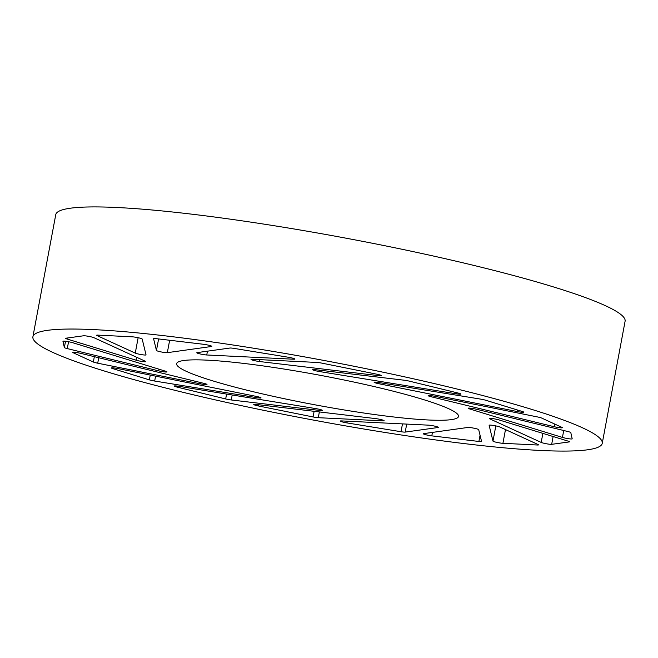 <?xml version="1.0" encoding="UTF-8"?>
<svg xmlns="http://www.w3.org/2000/svg" width="658" height="658" viewBox="0 0 658 658"><rect width="100%" height="100%" fill="white"/><g stroke="black" fill="none" stroke-linecap="round" stroke-linejoin="round"><path stroke-width="0.99" d="M177.183 387.118A5.675 0.592 10.6 0 1 174.666 386.345A5.675 0.592 10.6 0 1 174.271 386.04A5.675 0.592 10.6 0 1 178.737 386.287L315.832 408.61A5.675 0.592 10.6 0 1 322.527 410.452A5.675 0.592 10.6 0 1 319.87 410.469L231.271 399.965A5.675 0.592 10.6 0 1 225.678 398.945L177.183 387.118L177.38 386.082M112.814 368.628A5.675 0.592 10.6 0 1 111.811 368.266A5.675 0.592 10.6 0 1 111.416 367.954A5.675 0.592 10.6 0 1 117.815 368.554L256.25 396.387A5.675 0.592 10.6 0 1 261.02 397.876A5.675 0.592 10.6 0 1 256.554 397.629L154.671 381.04A5.675 0.592 10.6 0 1 149.366 379.863L112.814 368.628L112.962 367.838M97.713 363.2A5.675 0.592 10.6 0 1 93.346 362.015A5.675 0.592 10.6 0 1 93.337 362.015L73.145 352.721A5.675 0.592 10.6 0 1 72.758 352.417A5.675 0.592 10.6 0 1 81 353.42L204.07 383.4A5.675 0.592 10.6 0 1 206.999 384.486A5.675 0.592 10.6 0 1 200.6 383.885L97.713 363.2L98.733 357.746M67.281 348.6A5.675 0.592 10.6 0 1 64.747 347.827A5.675 0.592 10.6 0 1 64.361 347.547L62.954 341.321A5.675 0.592 10.6 0 1 62.954 341.288A5.675 0.592 10.6 0 1 66.606 341.412A5.675 0.592 10.6 0 1 72.709 342.711L165.586 371.211A5.675 0.592 10.6 0 1 166.992 371.885A5.675 0.592 10.6 0 1 158.751 370.882L67.281 348.6L68.564 341.741M67.034 339.01A5.675 0.592 10.6 0 1 66.022 338.64A5.675 0.592 10.6 0 1 65.627 338.335A5.675 0.592 10.6 0 1 65.915 338.204L83.476 335.794A5.675 0.592 10.6 0 1 88.616 336.337A5.675 0.592 10.6 0 1 93.954 337.702L145.426 361.3A5.675 0.592 10.6 0 1 145.813 361.612A5.675 0.592 10.6 0 1 142.161 361.489A5.675 0.592 10.6 0 1 136.058 360.189L67.034 339.01L67.215 338.031M167.329 352.663A5.675 0.592 10.6 0 1 162.181 352.129A5.675 0.592 10.6 0 1 156.843 350.755A5.675 0.592 10.6 0 1 156.448 350.475L153.585 338.706A5.675 0.592 10.6 0 1 153.585 338.673A5.675 0.592 10.6 0 1 156.25 338.664L203.338 344.266A5.675 0.592 10.6 0 1 209.03 345.31A5.675 0.592 10.6 0 1 211.835 346.363A5.675 0.592 10.6 0 1 211.547 346.486L167.329 352.663L169.649 340.26M206.744 354.983A5.675 0.592 10.6 0 1 197.178 353.058A5.675 0.592 10.6 0 1 196.791 352.754A5.675 0.592 10.6 0 1 197.071 352.622L229.938 348.033A5.675 0.592 10.6 0 1 234.125 348.411L288.229 357.228A5.675 0.592 10.6 0 1 294.916 359.071A5.675 0.592 10.6 0 1 293.707 359.21L206.744 354.983L207.459 351.175M259.532 361.53A5.675 0.592 10.6 0 1 251.414 359.729A5.675 0.592 10.6 0 1 251.027 359.424A5.675 0.592 10.6 0 1 252.236 359.284L316.868 362.435A5.675 0.592 10.6 0 1 322.066 363.175L376.656 374.163A5.675 0.592 10.6 0 1 381.41 375.652A5.675 0.592 10.6 0 1 378.753 375.66L259.532 361.53L259.877 359.663M319.319 371.515A5.675 0.592 10.6 0 1 313.002 369.977A5.675 0.592 10.6 0 1 312.616 369.673A5.675 0.592 10.6 0 1 315.272 369.664L403.872 380.168A5.675 0.592 10.6 0 1 409.465 381.179L457.96 393.007A5.675 0.592 10.6 0 1 460.871 394.093A5.675 0.592 10.6 0 1 456.413 393.846L319.319 371.515L319.566 370.166M378.893 383.737A5.675 0.592 10.6 0 1 374.517 382.553A5.675 0.592 10.6 0 1 374.131 382.249A5.675 0.592 10.6 0 1 378.589 382.495L480.48 399.093A5.675 0.592 10.6 0 1 485.785 400.261L522.329 411.497A5.675 0.592 10.6 0 1 523.727 412.171A5.675 0.592 10.6 0 1 517.328 411.571L378.893 383.737L379.107 382.578M431.072 396.733A5.675 0.592 10.6 0 1 428.539 395.952A5.675 0.592 10.6 0 1 428.144 395.647A5.675 0.592 10.6 0 1 434.543 396.248L537.43 416.925A5.675 0.592 10.6 0 1 541.805 418.118L561.998 427.404A5.675 0.592 10.6 0 1 562.384 427.708A5.675 0.592 10.6 0 1 554.151 426.705L431.072 396.733L431.261 395.688M469.557 408.914A5.675 0.592 10.6 0 1 468.545 408.544A5.675 0.592 10.6 0 1 468.159 408.24A5.675 0.592 10.6 0 1 476.392 409.243L567.862 431.525A5.675 0.592 10.6 0 1 570.79 432.577L572.189 438.812A5.675 0.592 10.6 0 1 572.197 438.837A5.675 0.592 10.6 0 1 568.545 438.713A5.675 0.592 10.6 0 1 562.434 437.422L469.557 408.914L469.705 408.125M502.918 443.311A5.675 0.592 10.6 0 1 493.36 441.386A5.675 0.592 10.6 0 1 492.974 441.107L489.116 425.265A5.675 0.592 10.6 0 1 489.108 425.241A5.675 0.592 10.6 0 1 493.706 425.504A5.675 0.592 10.6 0 1 499.883 427.017L538.137 444.561A5.675 0.592 10.6 0 1 538.524 444.866A5.675 0.592 10.6 0 1 537.315 445.005L502.918 443.311L505.484 429.592M431.804 435.867A5.675 0.592 10.6 0 1 423.703 434.074A5.675 0.592 10.6 0 1 423.308 433.762A5.675 0.592 10.6 0 1 423.596 433.638L467.813 427.461A5.675 0.592 10.6 0 1 473.933 428.185A5.675 0.592 10.6 0 1 478.695 429.649L481.557 441.419A5.675 0.592 10.6 0 1 481.566 441.452A5.675 0.592 10.6 0 1 478.892 441.46L431.804 435.867L432.454 432.405M346.914 422.897A5.675 0.592 10.6 0 1 340.614 421.359A5.675 0.592 10.6 0 1 340.227 421.054A5.675 0.592 10.6 0 1 341.436 420.914L428.399 425.15A5.675 0.592 10.6 0 1 434.658 426.113A5.675 0.592 10.6 0 1 438.351 427.379A5.675 0.592 10.6 0 1 438.072 427.503L405.205 432.092A5.675 0.592 10.6 0 1 401.018 431.722L346.914 422.897L347.235 421.194M258.487 405.97A5.675 0.592 10.6 0 1 254.128 404.785A5.675 0.592 10.6 0 1 253.733 404.481A5.675 0.592 10.6 0 1 256.398 404.464L375.611 418.603A5.675 0.592 10.6 0 1 381.311 419.648A5.675 0.592 10.6 0 1 384.116 420.701A5.675 0.592 10.6 0 1 382.915 420.84L318.283 417.69A5.675 0.592 10.6 0 1 313.076 416.95L258.487 405.97L258.717 404.744M186.485 371.416A143.386 14.986 10.6 0 1 176.632 363.685A143.386 14.986 10.6 0 1 292.539 370.429A143.386 14.986 10.6 0 1 448.657 408.708A143.386 14.986 10.6 0 1 458.511 416.44A143.386 14.986 10.6 0 1 342.604 409.695A143.386 14.986 10.6 0 1 186.485 371.416M32.9 336.789L55.757 214.664A289.61 30.276 10.6 0 1 289.865 228.277A289.61 30.276 10.6 0 1 605.195 305.6A289.61 30.276 10.6 0 1 625.1 321.211L602.243 443.336A289.61 30.276 10.6 0 1 368.135 429.723A289.61 30.276 10.6 0 1 52.805 352.4A289.61 30.276 10.6 0 1 32.9 336.789A289.61 30.276 10.6 0 1 267.008 350.401A289.61 30.276 10.6 0 1 582.338 427.725A289.61 30.276 10.6 0 1 602.243 443.336M132.225 336.822A5.675 0.592 10.6 0 1 138.361 337.76A5.675 0.592 10.6 0 1 142.177 339.018L146.035 354.859A5.675 0.592 10.6 0 1 146.035 354.892A5.675 0.592 10.6 0 1 141.445 354.621A5.675 0.592 10.6 0 1 135.26 353.107L97.006 335.572A5.675 0.592 10.6 0 1 96.619 335.259A5.675 0.592 10.6 0 1 97.836 335.119L132.225 336.822M551.675 444.331A5.675 0.592 10.6 0 1 546.527 443.788A5.675 0.592 10.6 0 1 541.189 442.423L489.716 418.825A5.675 0.592 10.6 0 1 489.33 418.521A5.675 0.592 10.6 0 1 492.982 418.636A5.675 0.592 10.6 0 1 499.085 419.936L568.109 441.123A5.675 0.592 10.6 0 1 569.515 441.789A5.675 0.592 10.6 0 1 569.228 441.921L551.675 444.331L553.131 436.525M383.046 420.133L382.915 420.84M319.36 411.933L318.283 417.69M314.129 411.316L313.076 416.95M406.702 424.089L405.205 432.092M402.482 423.884L401.018 431.722M480.06 435.242L478.892 441.46M495.819 425.899L492.974 441.107M537.454 444.249L537.315 445.005M542.883 433.375L541.189 442.423M489.799 418.373L489.716 418.825M563.725 430.513L562.434 437.422M554.653 424.023L554.151 426.705M517.607 410.049L517.328 411.571M456.627 392.686L456.413 393.846M378.934 374.682L378.753 375.66M293.846 358.503L293.707 359.21M158.611 338.944L156.448 350.475M138.139 337.71L135.26 353.107M97.088 335.119L97.006 335.572M136.609 357.261L136.058 360.189M159.063 369.212L158.751 370.882M65.529 341.272L64.361 347.547M73.227 352.277L73.145 352.721M200.838 382.611L200.6 383.885M94.341 356.669L93.337 362.015M256.768 396.494L256.554 397.629M155.584 376.146L154.671 381.04M150.263 375.076L149.366 379.863M320.059 409.482L319.87 410.469M232.2 394.989L231.271 399.965M226.591 394.076L225.678 398.945"/></g></svg>
